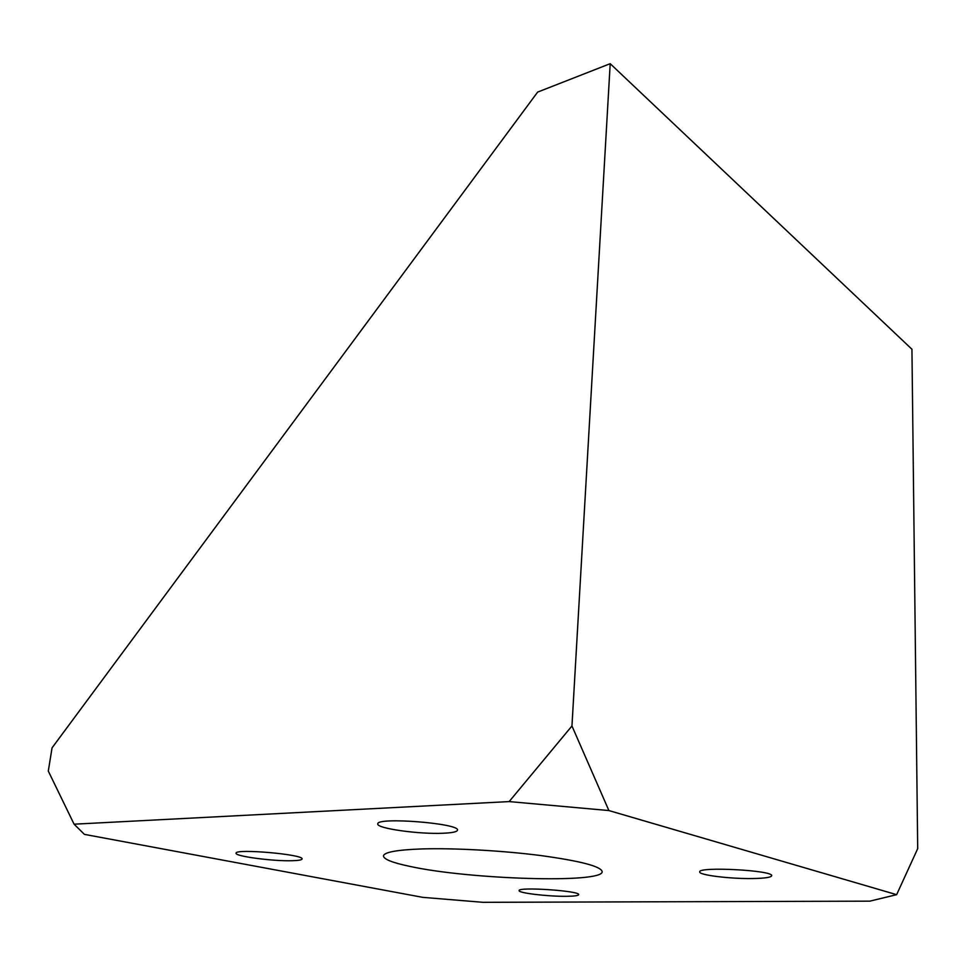 <?xml version="1.0" encoding="UTF-8"?>
<svg xmlns="http://www.w3.org/2000/svg" width="966" height="966" viewBox="0 0 966 966"><rect width="100%" height="100%" fill="white"/><g stroke="black" fill="none" stroke-linecap="round" stroke-linejoin="round"><path stroke-width="1.45" d="M421.913 848.933C453.863 847.943 502.356 850.611 540.562 855.526C580.409 860.996 600.949 866.357 602.192 871.622C603.327 883.673 469.44 879.458 410.164 866.454C392.631 862.795 383.719 859.281 383.454 855.936C384.166 852.181 396.978 849.838 421.913 848.933M509.154 801.587L74.08 824.191L84.416 834.37L422.697 897.342L482.976 902.316L869.798 901.157L896.629 894.673L917.7 848.655L911.94 349.257L610.198 63.684L571.957 725.973L608.894 810.559L509.154 801.587L571.957 725.973M896.629 894.673L608.894 810.559M752.9 878.541C730.417 878.963 698.804 875.087 699.734 871.936C697.681 866.321 773.718 870.281 771.665 875.739C771.061 877.394 764.794 878.323 752.9 878.541M292.444 860.706C273.499 861.406 234.641 856.299 236.09 853.195C234.871 848.353 304.556 854.499 302.044 858.979C301.79 859.957 298.591 860.537 292.444 860.706M566.1 896.303C547.758 896.533 518.138 892.982 519.128 890.628C517.679 886.595 580.554 890.857 578.682 894.661C578.32 895.687 574.118 896.231 566.1 896.303M443.092 833.247C419.147 834.407 376.233 828.393 377.791 823.926C376.136 816.741 460.432 823.394 457.461 830.192C457.027 831.847 452.233 832.873 443.092 833.247M74.08 824.191L48.3 771.073L52.055 747.853L537.639 92.096L610.198 63.684"/></g></svg>
